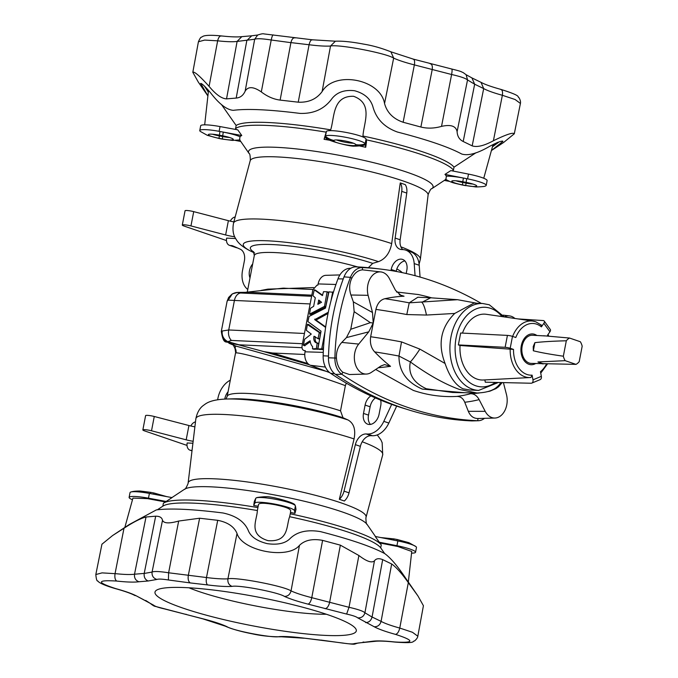 <?xml version="1.0" encoding="UTF-8"?>
<svg xmlns="http://www.w3.org/2000/svg" width="678" height="678" viewBox="0 0 678 678"><rect width="100%" height="100%" fill="white"/><g stroke="black" fill="none" stroke-linecap="round" stroke-linejoin="round"><path stroke-width="1.02" d="M245.148 91.166C248.063 86.284 253.453 86.53 261.31 91.911C267.301 96.522 273.573 99.251 280.124 100.098L290.913 42.655L271.217 40.002C262.42 38.621 256.911 38.366 254.682 39.239L245.148 91.166C243.249 95.412 240.266 97.717 236.19 98.073L226.537 98.878C221.638 98.641 215.816 94.471 209.087 86.369C199.671 75.902 194.247 71.207 192.815 72.283L198.281 82.046L207.9 95.945L200.73 83.411M451.582 69.054C452.234 69.037 452.243 70.834 451.616 74.453L441.531 126.379C450.828 124.286 456.023 126.057 457.099 131.702C457.396 136.371 459.43 139.634 463.193 141.499L474.668 84.208L467.532 79.953C465.633 78.292 460.32 76.478 451.599 74.504L414.368 64.893C405.291 62.562 398.393 60.3 393.647 58.105C386.265 53.181 338.788 44.104 330.517 46.028L335.407 41.205L312.194 39.782L263.903 33.9C263.123 33.519 261.047 33.9 257.674 35.036L254.682 39.239L237.114 41.434C232.935 41.985 226.444 41.782 217.655 40.824L204.629 40.087L198.417 41.773L192.815 72.283M201.01 83.411L200.595 83.623C201.485 82.979 204.875 86.123 210.765 93.064C219.291 104.09 226.799 109.844 233.3 110.328C247.292 108.539 269.513 109.565 299.964 113.404C313.838 113.862 324.491 108.946 331.932 98.657C337.042 92.216 344.585 89.581 354.56 90.733C364.264 93.344 370.358 98.59 372.841 106.48C376.112 118.811 384.324 127.345 397.494 132.057C427.445 139.77 448.844 147.092 461.71 154.016C468.159 156.008 477.439 153.465 489.55 146.389C497.669 142.126 502.101 140.473 502.864 141.448L502.796 141.202M491.397 150.567L503.652 142.448L514.297 133.778C513.085 132.21 506.119 134.532 493.406 140.753C484.075 145.787 476.998 147.49 472.176 145.863L463.193 141.499M441.531 126.379C434.234 128.456 427.352 128.667 420.877 127.023L403.122 122.252C393.24 118.845 387.045 112.607 384.545 103.522C380.434 79.097 334.627 70.343 322.109 91.581C316.55 99.115 308.592 102.658 298.235 102.183L280.124 100.098M502.551 141.083L502.864 141.448L491.406 150.533M492.44 146.812L499.101 141.897M208.324 92.132L204.434 86.089M206.832 88.564L208.451 90.996M236.376 129.591L235.571 128.439L236.139 125.489A112.124 15.992 10.9 0 1 268.361 122.532A112.124 15.992 10.9 0 1 330.669 129.854C334.585 117.616 332.313 95.674 353.577 96.293C373.603 103.607 363.662 123.167 362.959 136.032A112.124 15.992 10.9 0 1 454.006 167.169L453.438 170.11L452.26 170.881M236.139 125.489L221.409 104.454M235.571 128.439A112.124 15.992 10.9 0 1 267.793 125.472A112.124 15.992 10.9 0 1 326.084 132.134M239.605 139.727L239.995 136.71A105.59 15.06 10.9 0 1 241.775 135.515L237.741 129.837L220.036 126.566A20.221 2.881 -169.1 0 0 206.756 124.888A20.221 2.881 -169.1 0 0 200.68 125.769L199.764 130.54A20.221 2.881 -169.1 0 0 200.307 131.405L207.349 135.329L218.943 138.465L219.409 135.922L222.723 136.558A11.026 1.576 10.9 0 0 229.596 137.515M445.743 179.407A105.59 15.06 10.9 0 1 445.175 179.848L431.759 188.721A93.979 13.407 10.9 0 0 384.095 165.356A93.979 13.407 10.9 0 0 276.76 147.338A93.979 13.407 10.9 0 0 249.123 153.55L239.97 140.329A105.59 15.06 10.9 0 1 239.741 139.973M222.672 135.812A11.026 1.576 10.9 0 1 233.3 139.456A11.026 1.576 10.9 0 1 229.986 139.948A11.026 1.576 10.9 0 1 222.265 138.939L218.952 138.304A11.026 1.576 -169.1 0 1 208.324 134.659A11.026 1.576 -169.1 0 1 211.638 134.168A11.026 1.576 -169.1 0 1 219.358 135.176L222.672 135.812L223.299 132.125A20.221 2.881 10.9 0 1 239.995 136.71M476.015 152.736L454.006 167.169M492.745 145.702L497.279 142.456M330.517 130.634L330.669 129.854M445.471 179.238C452.15 182.831 451.429 182.458 462.362 185.026L462.828 182.484L466.142 183.119L465.684 185.501L462.371 184.865A11.026 1.576 10.9 0 1 451.743 181.221A11.026 1.576 10.9 0 1 455.057 180.729A11.026 1.576 10.9 0 1 462.777 181.738L466.091 182.374A11.026 1.576 -169.1 0 1 476.719 186.018A11.026 1.576 -169.1 0 1 473.405 186.509A11.026 1.576 -169.1 0 1 465.684 185.501L475.956 186.967C482.117 186.772 485.253 186.442 485.372 185.984A20.221 2.881 -169.1 0 0 486.202 185.374L487.118 180.611A20.221 2.881 -169.1 0 0 468.498 174.093L450.828 170.602L444.963 174.382A105.59 15.06 10.9 0 1 446.353 176.178L445.963 179.204M366.188 139.795A112.124 15.992 10.9 0 1 453.438 170.11M330.008 140.304A105.59 15.06 -169.1 0 0 324.059 139.312L326.389 131.473A20.221 2.881 10.9 0 1 332.432 130.684A20.221 2.881 10.9 0 1 353.755 134.1A20.221 2.881 10.9 0 1 366.061 139.066L366.501 141.761L365.713 147.287A105.59 15.06 -169.1 0 0 359.637 145.965M446.353 176.178A20.221 2.881 10.9 0 1 449.251 176.212A20.221 2.881 10.9 0 1 463.405 178.051L466.718 178.687L466.091 182.374M235.58 238.537L226.63 238.122A7.356 5.102 -71.1 0 0 229.452 245.326L236.13 247.606A7.356 5.102 -71.1 0 0 237.131 247.792L231.045 245.538A12.255 8.5 108.9 0 1 232.715 245.851A12.255 8.5 108.9 0 1 233.215 246.046L240.156 249.14A12.255 8.5 108.9 0 1 244.368 260.945L242.521 270.497A20.832 14.45 -71.1 0 0 247.775 289.447M224.765 399.088A11.026 7.653 108.9 0 1 228.071 391.757M194.891 426.835A12.255 1.746 10.9 0 1 188.933 425.53L154.262 416.487A6.127 0.873 -169.1 0 0 147.448 415.36A6.127 0.873 -169.1 0 0 145.601 415.631L142.855 429.92A6.127 0.873 -169.1 0 0 144.533 430.877L187.018 445.412M193.145 441.302A12.255 1.746 10.9 0 1 186.179 439.827L151.516 430.784A6.127 0.873 -169.1 0 0 144.694 429.657A6.127 0.873 -169.1 0 0 142.855 429.92M391.681 404.376L383.816 421.343A20.832 14.45 108.9 0 1 367.408 434.022L366.145 433.962A12.255 8.5 -71.1 0 0 355.365 444.641L344.017 491.135A12.255 8.5 108.9 0 1 339.339 499.296L354.069 438.92C355.865 429.598 353.848 423.284 348.017 419.97L343.009 417.741L340.526 410.817L345.373 385.663C323.694 377.553 275.276 362.162 254.826 356.882C244.207 354.06 237.927 352.73 235.978 352.882L235.859 351.975M313.66 287.574L267.878 289.133L261.055 290.438M380.638 400.13A11.026 7.653 108.9 0 1 380.714 405.8L379.104 414.131A11.026 7.653 108.9 0 1 367.739 424.208A11.026 7.653 108.9 0 1 363.501 413.419L365.103 405.08A11.026 7.653 108.9 0 1 370.9 395.91M346.28 383.129L345.373 385.663M339.339 499.296L344.348 501.008A12.255 8.5 108.9 0 0 349.026 492.847L360.374 446.361A12.255 8.5 -71.1 0 1 371.154 435.674L372.417 435.734A20.832 14.45 108.9 0 0 388.833 423.055L396.672 406.114M405.868 409.012A489.677 345.695 -87.4 0 1 395.367 405.673A489.677 345.695 -87.4 0 1 330.542 373.273A19.12 13.501 -87.4 0 1 323.152 355.797A175.975 124.227 -87.4 0 1 337.966 278.861L343.271 278.929M329.694 372.646L310.405 365.281A11.229 7.933 -87.4 0 1 305.049 351.814L305.278 350.628L304.456 350.602L305.236 350.865M310.761 314.482L325.626 307.066L328.559 292.506L327.169 291.803M322.652 295.286L315.567 290.26M304.727 345.67L310.261 341.746M318.058 338.669L319.626 338.822L320.626 332.983L308.931 324.669M316.948 342.932A6.466 4.246 108.1 0 1 315.295 336.729M312.482 348.831L312.634 346.653A11.763 7.712 108.1 0 1 310.134 340.754L303.397 345.068L304.608 339.263L311.278 334.076L306.363 330.356L307.363 324.516L319.313 332.551L318.016 338.661L313.982 336.263A6.466 4.246 -71.9 0 0 316.262 342.805A6.466 4.246 -71.9 0 0 317.219 342.941L316.321 348.67L312.482 348.831L313.804 349.263L317.643 349.102L318.694 343.661L317.304 342.966M325.677 326.949L316.041 320.075L328.042 313.473M319.169 349.416L322.796 349.543L323.609 346.348M305.219 350.967L304.456 350.602C302.532 350.238 301.735 348.619 302.083 345.738L312.863 289.76L317.075 285.099L317.897 285.124L318.126 283.929L335.949 284.472M315.295 297.803L312.922 295.676L314.287 289.837L322.355 295.583L323.542 291.667L327.135 291.786L324.482 306.371L309.524 314.126L310.499 308.278L313.651 306.32L315.295 297.803M325.025 331.737L321.728 348.839L317.889 349.001L321.033 331.186L307.922 321.609L309.032 316.482L325.491 308.092L328.949 291.837L332.635 292.243L330.949 301.024M245.767 292.286L283.023 288.158L312.922 289.481M311.609 296.278L240.537 292.998L236.758 292.498L249.131 292.277L237.639 292.413L232.3 293.888L228.155 300.117L234.419 300.447L228.732 329.974L304.447 333.474M249.131 292.277L311.821 295.167M309.371 364.772L263.801 351.594L272.531 353.009L307.905 363.594M263.801 351.594L226.766 341.661C223.028 339.136 221.511 335.585 222.206 331.017L228.732 329.974A9.806 6.924 -87.4 0 0 231.401 340.432L227.867 341.636A7.356 3.009 105.8 0 0 228.706 342.526L234.215 345.356A9.806 8.382 112.5 0 1 233.368 345.068L229.071 343.288A9.806 8.382 112.5 0 0 229.91 343.577M227.867 341.636L239.012 344.797L301.998 347.704M239.012 344.797L233.732 343.949M272.531 353.009L304.769 354.492M232.291 293.888L228.63 297.447L227.113 301.21L221.308 331.364L222.206 331.017C221.748 335.483 223.46 338.958 227.333 341.415A7.356 1.39 120.5 0 1 226.766 341.661M227.113 301.21L228.155 300.117C229.418 295.659 232.291 293.116 236.758 292.498A7.356 2.017 -95 0 0 236.537 292.472M148.474 498.186L149.397 493.415L172.051 497.601L166.178 501.457L148.474 498.186A20.221 2.881 -169.1 0 0 135.193 496.499A20.221 2.881 -169.1 0 0 129.117 497.389A20.221 2.881 -169.1 0 0 132.49 499.737M124.837 527.433L132.939 498.101L147.507 498.627L165.339 501.94A110.489 15.764 10.9 0 1 165.398 501.898A110.489 15.764 10.9 0 1 166.178 501.457M257.36 510.534A112.124 15.992 10.9 0 0 195.052 503.212A112.124 15.992 10.9 0 0 162.949 506.102A112.124 15.992 10.9 0 0 162.83 506.178L163.398 503.229A112.124 15.992 10.9 0 1 163.517 503.152A112.124 15.992 10.9 0 1 195.62 500.262A112.124 15.992 10.9 0 1 257.92 507.585L257.36 510.534C257.055 520.195 247.834 534.391 268.005 540.654C289.133 542.264 286.141 525.755 289.65 516.712A112.124 15.992 10.9 0 1 380.697 547.849L381.265 544.9L379.943 542.993L397.867 546.519L411.741 551.468L408.334 582.055M258.132 506.22A110.489 15.764 -169.1 0 0 253.716 505.491L254.826 503.093A20.221 2.881 10.9 0 1 260.869 502.296A20.221 2.881 10.9 0 1 282.192 505.712A20.221 2.881 10.9 0 1 294.506 510.678L294.947 513.382A110.489 15.764 -169.1 0 0 290.565 512.424C289.786 511.009 295.015 508.847 274.946 504.695C254.801 501.161 259.225 505.161 258.132 506.22L257.92 507.585M254.826 503.093L255.742 498.322L254.326 501.398L253.716 505.491M294.947 513.382L295.981 509.373L295.422 505.915A20.221 2.881 10.9 0 0 294.879 505.203A20.221 2.881 10.9 0 0 281.133 500.474A20.221 2.881 10.9 0 0 261.784 497.533A20.221 2.881 10.9 0 0 256.538 497.813C255.97 497.33 266.954 496.423 265.954 496.83C268.98 495.61 296.345 502.906 294.879 505.203M289.65 516.712L290.565 512.424M290.226 513.771A112.124 15.992 10.9 0 1 381.265 544.9M411.554 553.163A20.221 2.881 -169.1 0 0 415.555 552.231A20.221 2.881 -169.1 0 0 396.935 545.705L379.265 542.214A110.489 15.764 10.9 0 1 379.943 542.993M379.265 542.214L375.239 536.467L397.859 540.942A20.221 2.881 -169.1 0 1 415.928 546.595L408.885 542.671L397.291 539.535L396.986 540.773M384.638 553.536L380.697 547.849M255.742 498.322A20.221 2.881 10.9 0 1 256.538 497.813M370.459 424.42A11.026 7.653 108.9 0 1 368.51 415.131L370.12 406.792A11.026 7.653 108.9 0 1 375.442 397.935M149.397 493.415A20.221 2.881 -169.1 0 0 136.108 491.736A20.221 2.881 -169.1 0 0 130.862 492.016A20.221 2.881 -169.1 0 0 130.032 492.626L129.117 497.389M192.916 443.243L187.179 442.98A7.356 5.102 108.9 0 0 190.001 450.175L192.001 450.853M217.638 399.757L217.909 398.333A20.832 14.45 108.9 0 1 230.3 380.197M252.691 263.92A11.026 7.653 -71.1 0 0 250.004 277.895M229.452 245.326A7.356 5.102 -71.1 0 0 230.452 245.512M190.84 425.996A7.356 5.102 108.9 0 1 195.484 421.869M192.052 450.429A12.255 8.5 -71.1 0 0 191.594 450.387L191.01 450.361A7.356 5.102 108.9 0 1 190.001 450.175M235.978 352.882A6.127 6.085 79.3 0 0 235.003 348.136L235.673 349.128M234.215 345.356L235.783 346.034L235.003 348.136A9.806 8.695 156.8 0 1 233.969 346.399L235.063 348.687L235.639 352.484L227.164 396.461A68.622 9.789 10.9 0 1 247.784 393.443A68.622 9.789 10.9 0 1 340.526 410.817M326.355 371.375L235.783 346.034A9.806 9.009 114.6 0 1 234.596 345.594L233.368 345.068M235.647 346.204A9.806 9.322 131 0 1 234.113 345.382M415.555 552.231L416.47 547.46A20.221 2.881 -169.1 0 0 415.928 546.595M350.84 268.251L350.034 268.276A19.12 13.501 92.6 0 0 337.966 278.861M339.898 274.937L325.881 275.327A11.229 7.933 92.6 0 0 318.126 283.929M285.014 288.192L283.192 288.158M406.19 273.497L406.825 270.208A11.026 7.653 -71.1 0 0 402.588 259.42A11.026 7.653 -71.1 0 0 391.214 269.488L391.011 270.539M415.072 275.683L414.199 263.564A20.832 14.45 -71.1 0 0 405.758 250.14A20.832 14.45 -71.1 0 0 402.918 249.606L401.656 249.546A12.255 8.5 108.9 0 1 399.986 249.233A12.255 8.5 108.9 0 1 395.138 238.071L401.74 191.357A12.255 8.5 -71.1 0 0 400.257 182.916L391.689 243.571C389.892 252.894 385.502 258.911 378.51 261.632L372.731 263.369L368.366 267.691M420.055 277.065L419.216 265.276A20.832 14.45 -71.1 0 0 410.766 251.852L405.758 250.14M324.059 139.312L325.465 136.236A20.221 2.881 10.9 0 0 325.432 136.363L325.372 136.837A20.221 2.881 -169.1 0 0 325.915 137.685C324.448 139.973 351.814 147.27 354.84 146.05C353.814 146.456 364.84 145.55 364.256 145.067A20.221 2.881 -169.1 0 0 365.086 144.431L365.154 143.956A19.603 19.408 -172.6 0 1 355.662 144.609A11.026 1.576 10.9 0 0 349.162 141.888A11.026 1.576 10.9 0 0 337.313 139.973A11.026 1.576 10.9 0 0 334 140.456L333.94 140.948A11.026 1.576 -169.1 0 0 340.441 143.668A11.026 1.576 -169.1 0 0 352.289 145.592A11.026 1.576 -169.1 0 0 355.603 145.1A11.026 1.576 -169.1 0 0 355.603 145.092L355.662 144.609M326.389 131.473L325.465 136.236A20.221 2.881 10.9 0 1 331.508 135.447A20.221 2.881 10.9 0 1 352.84 138.863A20.221 2.881 10.9 0 1 365.145 143.829L365.713 147.287M366.061 139.066L365.145 143.829A20.221 2.881 10.9 0 1 365.154 143.956M362.959 136.032L362.789 136.905M400.257 182.916L405.274 184.628A12.255 8.5 -71.1 0 1 406.758 193.069L400.156 239.783A12.255 8.5 108.9 0 0 402.783 249.597M336.517 139.948A11.026 1.576 -169.1 0 0 352.746 143.202A11.026 1.576 -169.1 0 0 353.543 143.227M325.432 136.363A19.603 19.408 7.4 0 0 334 140.465A11.026 1.576 10.9 0 1 334 140.456L334.008 140.439M404.876 260.92A11.026 7.653 -71.1 0 0 396.223 271.208L396.181 271.437M241.775 135.515L219.121 131.329A20.221 2.881 -169.1 0 0 205.841 129.651A20.221 2.881 -169.1 0 0 199.764 130.54M223.299 132.125L219.986 131.498A20.221 2.881 -169.1 0 0 219.121 131.329L220.036 126.566M235.469 140.439L240.766 141.482M212.494 134.219A11.026 1.576 -169.1 0 0 219.409 135.922M233.868 221.892A12.255 1.746 10.9 0 1 228.384 220.681L193.713 211.638A6.127 0.873 -169.1 0 0 186.891 210.511A6.127 0.873 -169.1 0 0 185.052 210.782L182.297 225.071A6.127 0.873 -169.1 0 0 183.984 226.028L226.469 240.554M234.681 236.766A12.255 1.746 10.9 0 1 225.63 234.969L190.959 225.927A6.127 0.873 -169.1 0 0 184.136 224.799A6.127 0.873 -169.1 0 0 182.297 225.071M235.181 216.968A7.356 5.102 -71.1 0 0 230.291 221.147M444.31 180.416L449.514 181.382M486.202 185.374A20.221 2.881 -169.1 0 0 467.583 178.856A20.221 2.881 -169.1 0 0 466.718 178.687M468.498 174.093L467.583 178.856L444.963 174.382M462.828 182.484A11.026 1.576 10.9 0 1 455.913 180.78M466.142 183.119A11.026 1.576 -169.1 0 0 473.007 184.069M328.305 312.236L314.719 319.643L325.61 327.415M317.372 343.229L318.694 343.661M319.38 332.822L320.702 333.254M318.796 300.083L321.567 302.278L317.872 304.295L318.796 300.083M319.787 300.795L319.245 303.642M101.937 544.222L112.582 535.552L123.998 528.238C133.481 522.043 140.821 518.297 146.016 517L155.677 516.195C159.686 516.178 161.966 517.543 162.508 520.297C163.881 523.458 169.263 523.704 178.67 521.043L199.612 518.229L217.714 520.314C227.774 522.314 234.215 526.696 237.02 533.459C242.021 551.019 287.828 559.774 299.447 545.4C304.71 540.18 312.431 538.501 322.601 540.374L340.356 545.146L358.899 555.511C366.679 561.469 371.866 563.24 374.459 560.833C376.112 558.503 378.849 558.096 382.68 559.621L391.664 563.986C396.181 567.147 401.74 573.359 408.317 582.622L417.953 595.954L423.419 605.717L417.817 636.227L412.47 632.286L399.766 628.065L408.317 582.622M417.953 595.954L406.232 579.029C397.91 566.461 390.748 557.986 384.757 553.604C371.9 546.671 350.492 539.357 320.541 531.637C306.914 529.323 296.574 531.815 289.523 539.12C284.675 543.536 277.277 545.053 267.335 543.663C257.606 541.29 251.36 537.171 248.614 531.298C244.961 521.941 236.427 515.839 223.02 512.983C192.569 509.144 170.347 508.119 156.355 509.907L129.201 524.552L112.582 535.552M183.119 608.158A102.505 14.619 10.9 0 1 156.432 590.258A102.505 14.619 10.9 0 1 226.138 591.716A102.505 14.619 10.9 0 1 328.16 614.853A102.505 14.619 10.9 0 1 355.645 628.616A102.505 14.619 10.9 0 1 298.701 633.082A102.505 14.619 10.9 0 1 183.119 608.158M326.347 614.234A84.801 12.094 10.9 0 1 198.959 591.53A84.801 12.094 10.9 0 1 188.976 587.784M493.508 145.168L493.304 146.202M344.043 276.87L350.45 277.361A17.925 12.653 -87.4 0 1 362.349 267.598A490.94 346.585 -87.4 0 1 380.994 269.124L374.909 268.386A491.389 346.899 -87.4 0 0 356.247 266.861A18.382 12.975 -87.4 0 0 344.043 276.87A177.687 125.438 92.6 0 0 328.466 357.798A18.382 12.975 92.6 0 0 335.534 374.392A491.389 346.899 92.6 0 0 471.532 420.902L477.676 420.733A17.925 12.653 -87.4 0 0 478.321 420.733L472.193 420.911A18.382 12.975 -87.4 0 1 471.532 420.902M484.473 418.326A17.925 12.653 -87.4 0 1 478.321 420.733M479.117 399.605C476.981 395.672 474.134 393.706 470.557 393.706A185.492 108.26 41.4 0 1 456.828 396.427C460.464 396.393 463.099 398.333 464.744 402.249A197.459 115.243 -138.6 0 0 479.117 399.605L485.211 411.334A17.153 12.111 92.6 0 0 494.906 418.038A17.153 12.111 92.6 0 0 506.483 394.604L503.415 382.612M464.744 402.249L468.329 411.317C470.371 416.139 473.617 418.538 478.058 418.504L477.676 420.733A490.94 346.585 92.6 0 1 341.805 374.264A17.925 12.653 92.6 0 1 334.907 358.077A177.229 125.116 92.6 0 1 350.45 277.361L351.806 278.2C349.297 283.54 349.001 289.142 350.924 295.006L353.323 301.854L354.153 311.651L370.366 322.66L373.214 323.05L372.502 312.507L353.323 301.854M494.906 418.038L478.058 418.504M464.82 392.748L422.301 389.087C406.647 382.273 398.867 371.264 398.978 356.052A96.937 13.823 -169.1 0 0 374.697 351.916A222.859 157.33 -87.4 0 0 390.528 366.34A185.492 53.486 160.5 0 1 378.299 367.747M456.828 396.427C442.022 397.223 427.521 395.215 413.326 390.409L375.714 369.468M470.557 393.706A222.859 157.33 92.6 0 0 479.134 392.994M488.397 391.486A222.859 157.33 92.6 0 0 489.643 391.223A96.937 13.823 10.9 0 0 492.694 389.706M502.161 382.578L498.593 386.731L495.915 388.647L489.643 391.223M501.991 382.578A14.704 14.552 -167.7 0 1 496.44 387.324M500.805 382.553A14.704 14.069 45.9 0 1 498.466 385.57L498.542 385.494M374.697 351.916C371.137 348.102 369.79 343.043 370.654 336.746L375.917 309.397A105.387 15.035 10.9 0 1 406.792 314.55L426.437 315.05L454.718 313.448C440.785 327.381 437.573 344.06 445.082 363.493C449.607 376.807 455.582 385.24 463.023 388.799L469.939 390.011L478.643 390.418A43.502 30.713 -87.4 0 1 472.507 389.24A43.502 30.713 -87.4 0 1 450.328 341.153A43.502 30.713 -87.4 0 1 482.651 303.507L489.287 304.778L504.347 316.923A17.153 12.111 -87.4 0 1 509.559 315.923A17.153 12.111 -87.4 0 1 514.89 318.465M431.361 297.837L417.843 297.235L409.224 302.837A96.937 13.823 -169.1 0 0 384.951 298.701A222.859 157.33 92.6 0 1 404.037 296.218L401.495 295.879L395.477 290.311L389.384 278.582A17.153 12.111 92.6 0 0 380.951 271.946L362.527 269.844C358.111 270.225 354.543 273.005 351.806 278.2M380.951 271.946A17.153 12.111 92.6 0 0 368.112 295.32L372.502 312.507M380.994 269.124A490.94 346.585 -87.4 0 1 481.346 303.447M418.318 294.54L396.494 291.989M476.804 303.236L457.574 299.701L409.224 302.837L406.792 314.55M426.437 315.05A14.704 2.983 -99.9 0 0 421.818 302.337L430.7 297.795M454.718 313.448L473.947 303.1L482.651 303.507M375.917 309.397C377.434 303.32 380.443 299.752 384.951 298.701M373.214 323.05L368.781 331.83L346.441 337.602L350.755 329.279L370.366 322.66M390.528 366.34L384.579 364.594L380.892 366.018L371.324 372.392A17.153 12.111 -87.4 0 1 366.298 374.061L349.509 374.527L342.805 372.256C339.076 369.069 336.949 364.349 336.424 358.086C336.144 351.831 337.941 346.602 341.797 342.415L346.441 337.602M366.298 374.061A17.153 12.111 -87.4 0 1 355.026 363.154A17.153 12.111 -87.4 0 1 358.721 344.077L368.781 331.83M350.755 329.279L354.153 311.651M370.654 336.746A105.387 15.035 10.9 0 1 401.52 341.898L419.877 349.119A14.704 1.415 124 0 1 410.343 361.925C407.97 373.764 413.309 382.714 426.36 388.757L452.54 392.486M452.421 392.477L476.939 393.003L459.523 389.486C444.37 383.943 427.979 374.756 410.343 361.925L398.978 356.052L401.52 341.898M484.855 379.926L485.279 382.197L531.069 383.231A3.678 2.475 67.4 0 0 531.781 383.104A3.678 2.475 67.4 0 0 532.976 379.833L532.103 375.154A25.883 18.272 -87.4 0 1 513.517 349.416L510.195 348.28A3.678 0.525 -169.1 0 0 505.127 347.305L458.362 344.916L460.031 345.483L513.517 349.416M510.195 348.755A28.323 19.993 -87.4 0 0 530.272 377.536L530.933 377.485A28.323 19.993 -87.4 0 1 530.272 377.536L483.355 380.002A32.968 23.272 -87.4 0 1 460.031 345.483M541.044 324.974L541.4 326.872A25.883 18.272 -87.4 0 0 536.645 324.169A25.883 18.272 -87.4 0 0 515.805 337.508L512.483 336.373A3.678 0.525 -169.1 0 0 507.424 335.398L460.659 333.008L458.362 344.916M462.489 333.101A32.968 23.272 -87.4 0 1 486.38 314.304L532.883 321.084A28.323 19.993 -87.4 0 1 535.484 321.719M546.519 363.984A25.883 18.272 -87.4 0 1 540.476 371.671L541.349 376.349A3.678 2.475 67.4 0 1 540.163 379.621L531.781 383.104M547.841 336.161A25.883 18.272 -87.4 0 0 547.485 335.296L549.934 331.762A3.678 1.949 -35.8 0 0 550.316 329.491L544.231 321.058A3.678 1.949 -35.8 0 0 543.146 320.55L518.06 318.923M541.4 326.872L543.849 323.33A3.678 1.949 -35.8 0 0 544.231 321.058M530.933 377.485L532.103 375.154M419.877 349.119L445.082 363.493M542.392 363.916L537.925 361.959L565.172 360.671A14.094 9.95 92.6 0 1 563.342 356.213L566.316 340.78A14.094 9.95 92.6 0 1 569.528 338.042L580.351 341.746A14.094 9.95 92.6 0 1 582.182 346.204L579.207 361.645A14.094 9.95 92.6 0 1 575.995 364.374L531.145 363.4A14.094 9.95 -87.4 0 1 522.196 346.034A14.094 9.95 -87.4 0 1 532.45 335.246L544.773 335.924M563.342 356.213C550.155 354.306 540.154 352.492 533.332 350.772L533.239 346.543L534.891 342.661C542.222 341.763 552.689 341.136 566.316 340.78M543.612 363.908L537.925 361.959M575.995 364.374L565.172 360.671M533.332 350.772L534.891 342.661M569.528 338.042L543.688 335.763M481.041 82.352L471.913 77.911L474.668 84.208L483.685 88.598L481.041 82.352L483.117 83.386C487.185 85.25 493.135 87.259 500.966 89.42C523.018 96.403 516.56 96.615 519.153 97.869C520.357 100.2 520.78 102.064 520.416 103.454L515.094 99.513L502.364 95.284L493.406 140.753M472.176 145.863L483.685 88.598C487.524 90.683 493.754 92.911 502.364 95.284L502.373 95.234C502.881 91.581 502.254 89.632 500.483 89.377M384.545 103.522L393.664 58.054L390.892 51.808L413.402 59.147L451.743 69.02C463.108 71.843 460.43 71.554 463.176 72.58L466.125 74.724L467.54 79.902L457.099 131.702M420.877 127.023L432.2 69.631C432.691 65.978 431.971 64.003 430.047 63.698M295.218 37.909C293.26 37.468 291.828 39.036 290.921 42.604L309.083 44.748C318.304 45.918 325.448 46.35 330.517 46.028L322.109 91.581M413.029 59.13C414.47 59.3 414.919 61.198 414.377 64.834L403.122 122.252M298.235 102.183L309.092 44.697C309.948 41.121 311.1 39.527 312.566 39.909M273.361 34.959C272.709 34.697 271.997 36.358 271.225 39.951L261.31 91.911M236.19 98.073L246.817 40.57L251.716 35.798L239.732 36.824C235.427 37.087 229.249 36.782 221.206 35.909C205.087 34.366 203.044 36.29 202.536 36.57L201.374 37.248C200.849 37.01 199.857 38.519 198.417 41.773M221.689 36.044C219.892 35.62 218.553 37.197 217.663 40.773L209.087 86.369M241.851 36.629L237.122 41.375L226.537 98.878M208.18 90.598L207.985 91.623M249.123 153.55C249.826 153.457 250.233 155.643 250.335 160.118L250.182 160.771A90.598 12.924 10.9 0 1 277.37 156.923A90.598 12.924 10.9 0 1 374.654 172.67A90.598 12.924 10.9 0 1 428.098 195.035L428.199 194.366C429.954 190.255 431.14 188.374 431.759 188.721M250.182 160.771L233.52 223.198A95.149 13.568 10.9 0 1 262.081 219.155A95.149 13.568 10.9 0 1 391.689 243.571M362.213 441.768A95.149 13.568 -169.1 0 1 382.714 454.802L366.052 517.229A90.598 12.924 10.9 0 0 313.473 494.813A90.598 12.924 10.9 0 0 215.375 478.854A90.598 12.924 10.9 0 0 188.137 482.965L195.849 418.818A95.149 13.568 10.9 0 1 224.46 414.495A95.149 13.568 10.9 0 1 354.069 438.92M195.849 418.818C197.84 408.826 202.959 405.868 203.053 405.673L205.595 403.834C207.01 402.986 211.706 399.512 226.52 399.02A81.572 11.636 10.9 0 1 237.283 399.164A81.572 11.636 10.9 0 1 348.017 419.97M226.52 399.02L233.105 398.825A73.953 10.551 10.9 0 1 242.851 398.952A73.953 10.551 10.9 0 1 343.009 417.741M247.267 292.108L254.292 255.589A68.622 9.789 10.9 0 1 274.912 252.572A68.622 9.789 10.9 0 1 357.67 266.929M253.758 252.021A73.953 10.551 10.9 0 1 272.581 244.58A73.953 10.551 10.9 0 1 372.731 263.369M188.137 482.965L188.035 483.634C186.281 487.745 185.086 489.626 184.475 489.279A93.979 13.407 10.9 0 1 211.383 486.855A93.979 13.407 10.9 0 1 306.515 501.771A93.979 13.407 10.9 0 1 367.112 524.441L375.468 536.518M330.542 373.273L334.678 373.756M310.405 365.281L325.415 367.069M323.152 355.797L328.508 356.052M305.049 351.814L323.279 352.374M319.313 332.551L320.626 332.983M332.567 291.972L333.423 292.252M302.473 343.712L231.401 340.432M383.816 421.343L388.833 423.055M240.537 292.998A9.806 6.924 92.6 0 0 234.419 300.447L310.134 303.939M294.506 510.678L295.422 505.915M344.017 491.135L349.026 492.847M355.365 444.641L360.374 446.361M366.145 433.962L371.154 435.674M367.408 434.022L372.417 435.734M365.103 405.08L370.12 406.792M363.501 413.419L368.51 415.131M153.575 494.194L153.872 492.974L166.72 496.618M150.262 493.576L150.558 492.338L153.872 492.974M186.179 439.827L188.933 425.53M151.516 430.784L154.262 416.487M191.01 450.361L192.018 450.709M191.594 450.387L192.035 450.539M393.681 540.12L393.977 538.9L397.291 539.535M396.935 545.705L397.859 540.942M254.089 252.725A81.572 11.636 10.9 0 1 267.776 240.817A81.572 11.636 10.9 0 1 378.51 261.632M414.199 263.564L419.216 265.276M365.086 144.431A19.603 19.408 -172.6 0 1 355.603 145.092M428.098 195.035L420.377 259.182A95.149 13.568 -169.1 0 0 400.901 246.826M325.372 136.837A19.603 19.408 7.4 0 0 333.94 140.948L334.051 140.346M401.74 191.357L406.758 193.069M395.138 238.071L400.156 239.783M391.214 269.488L396.223 271.208M219.986 131.498L219.358 135.176M239.953 139.931L232.537 140.405L222.257 139.1L222.723 136.558M228.384 220.681L225.63 234.969M193.713 211.638L190.959 225.927M231.045 245.538L235.436 247.038M402.266 272.641A81.572 11.636 -169.1 0 0 396.833 268.954M463.405 178.051L462.777 181.738M332.635 292.243L333.356 292.472M317.923 349.009L319.245 349.433M321.474 349.119L322.796 349.543M321.728 348.839L323.042 349.263M314.719 319.643L316.041 320.075M314.821 319.109L316.143 319.541M312.524 348.839L313.838 349.272M316.075 348.95L317.389 349.382M316.321 348.67L317.643 349.102M313.982 336.263L315.211 336.669M318.304 338.39L319.626 338.822M307.685 324.262L309.007 324.694M303.659 345.322L304.973 345.755M327.237 292.074L328.559 292.506M314.321 289.853L315.643 290.286M309.643 314.117L310.965 314.55M324.304 306.634L325.626 307.066M324.482 306.371L325.796 306.803M318.474 300.346L319.736 300.752M317.77 304.007L318.228 304.159M162.508 520.297L152.084 572.02C154.313 571.156 159.822 571.41 168.619 572.783L206.485 577.537C215.706 578.707 222.85 579.131 227.918 578.817L237.02 533.459M374.459 560.833L364.934 612.734C363.035 611.081 357.721 609.259 349.001 607.293L311.77 597.674C302.693 595.343 295.794 593.089 291.048 590.894L291.04 590.945C289.989 594.564 287.794 596.386 284.455 596.411C278.327 592.318 238.919 584.783 232.054 586.385C228.927 585.131 227.545 582.622 227.91 578.868L227.918 578.817C236.19 576.885 283.667 585.97 291.048 590.894L299.447 545.4M232.054 586.385C226.274 586.75 218.13 586.258 207.612 584.928C206.298 583.775 205.917 581.334 206.476 577.588L217.714 520.314M207.612 584.928L190.264 582.927C188.45 581.724 187.798 579.241 188.298 575.495L199.612 518.229M190.264 582.927L168.415 579.978L168.619 572.783L178.67 521.043M101.946 544.171L95.818 574.546L102.056 572.876L115.048 573.664C114.523 577.41 115.082 579.876 116.735 581.063C126.761 582.156 134.159 582.385 138.931 581.758L148.177 580.987C145.151 579.724 143.829 577.215 144.202 573.461L152.067 572.071C151.753 575.817 153.364 578.275 156.915 579.444C158.457 578.842 162.296 579.02 168.415 579.978M148.177 580.987L156.915 579.444M116.735 581.063C96.683 579.809 96.361 582.334 115.752 588.623C125.566 591.326 132.668 593.869 137.049 596.25L153.575 605.157C154.898 606.31 158.584 607.573 164.652 608.946L203.205 618.87C213.545 621.531 221.418 624.107 226.825 626.608C232.952 630.693 272.361 638.235 279.226 636.634C285.006 636.269 293.15 636.752 303.668 638.091L342.865 643.041C348.984 643.998 352.823 644.168 354.365 643.566L372.349 641.261C377.121 640.634 384.519 640.863 394.545 641.956C414.597 643.202 414.919 640.685 395.528 634.388C385.714 631.684 378.612 629.142 374.231 626.76L357.704 617.853C356.382 616.7 352.696 615.438 346.627 614.065L308.075 604.14C297.735 601.488 289.862 598.911 284.455 596.411M322.601 540.374L311.761 597.725C310.888 601.411 309.668 603.547 308.075 604.14M325.093 608.717C327.169 608.251 328.661 606.191 329.584 602.522L340.356 545.146M346.627 614.065L348.992 607.344L358.899 555.511M365.628 622.582C368.874 622.514 371.019 620.675 372.061 617.048L364.925 612.793C363.832 616.387 361.425 618.073 357.704 617.853M382.68 559.621L372.069 616.997L381.087 621.379C384.935 623.463 391.155 625.692 399.766 628.065L399.749 628.116C398.85 631.794 397.444 633.888 395.528 634.388M374.231 626.76C377.731 626.819 380.011 625.048 381.078 621.429L391.664 563.986M417.817 636.227C417.648 637.642 416.555 639.218 414.538 640.964C411.792 641.202 417.139 643.693 395.028 642.091L394.545 641.956M395.028 642.091C386.977 641.219 380.807 640.913 376.502 641.176L358.56 642.964C352.526 644.286 357.704 644.863 343.026 643.125L342.865 643.041M358.509 642.99L354.365 643.566M364.518 642.202L363.103 642.032M374.383 641.371L372.349 641.261M343.026 643.125L321.016 640.091M321.558 640.235L303.668 638.091M304.041 638.218L279.226 636.634M280.819 636.795C270.742 636.82 261.267 635.837 252.386 633.845C240.698 631.565 231.69 629.015 225.342 626.192L226.825 626.608M225.342 626.192L202.824 618.853L155.186 606.352C154.338 606.352 152.643 605.318 150.109 603.276L153.575 605.157M185.653 614.234L186.187 614.302M155.677 516.195L144.211 573.41L134.515 574.215C130.337 574.766 123.845 574.563 115.057 573.605L123.998 528.238M150.109 603.284L145.651 600.437M144.321 600.089L137.049 596.25M135.193 595.648L133.117 594.606C129.049 592.75 123.099 590.741 115.268 588.58L115.752 588.623M146.016 517L134.507 574.266C134.159 578.02 135.634 580.512 138.931 581.758M205.519 87.174L205.417 87.699M497.237 142.643L497.076 143.49M468.329 411.317L485.211 411.334M502.034 316.592A39.824 28.112 92.6 0 0 490.703 308.371A39.824 28.112 92.6 0 0 456.108 337.797A39.824 28.112 92.6 0 0 475.795 385.79A39.824 28.112 92.6 0 0 495.364 382.426M356.247 266.861L362.349 267.598L362.527 269.844M350.924 295.006L368.112 295.32M404.037 296.218A185.492 94.556 -134.8 0 0 399.266 294.777M328.466 357.798L336.424 358.086M335.534 374.392L341.805 374.264L342.805 372.256M341.797 342.415L358.721 344.077M512.644 336.424A28.323 19.993 -87.4 0 1 532.883 321.084L535.696 321.77L541.561 325.186M541.349 376.349L532.976 379.833M543.849 323.33L549.934 331.762M510.195 348.28L512.483 336.373M535.518 363.603A15.399 10.865 -87.4 0 1 528.882 364.272A15.399 10.865 -87.4 0 1 521.314 345.687A15.399 10.865 -87.4 0 1 534.713 334.364A15.399 10.865 -87.4 0 1 536.823 335.449M505.127 347.305L507.424 335.398M520.416 103.454L514.288 133.829M471.913 77.911L466.117 74.716M335.407 41.205C342.398 40.883 351.89 41.867 363.874 44.155C372.569 45.57 381.57 48.121 390.892 51.808M257.733 35.01L251.716 35.798M253.487 251.631L254.292 255.589M366.052 517.229L365.9 517.882C366.001 522.357 366.408 524.543 367.112 524.441M382.714 454.802L382.172 442.759L380.909 439.92L377.265 434.92M327.135 291.786L328.449 292.218M317.27 342.949L318.584 343.382M332.534 291.955L333.432 292.243M225.91 399.045L227.164 396.461M184.475 489.279L171.924 497.584M165.398 501.898L163.517 503.152M162.949 506.102L157.389 509.771M130.862 492.016C132.939 491.296 136.075 490.974 140.278 491.033L150.558 492.338M221.308 331.364C223.579 346.373 226.884 340.042 229.071 343.288M232.935 344.416L233.969 346.399M380.765 537.561L393.977 538.9M233.52 223.198C231.656 233.215 235.317 237.868 235.325 238.08L237.003 240.732C238.003 242.038 241.071 247.004 254.648 252.97M204.68 124.837L208.51 90.428M222.257 139.1L218.943 138.465M420.377 259.182L419.106 264.183M483.745 178.263L493.05 144.583M465.676 185.662L462.362 185.026M317.889 349.001L319.202 349.433M318.016 338.661L319.338 339.093M307.651 324.245L308.973 324.669M303.507 345.356L304.82 345.788M314.287 289.837L315.609 290.269M309.524 314.126L310.846 314.558M95.818 574.546C96.259 579.19 96.895 581.309 97.717 580.91C98.056 581.326 99.191 583.919 115.268 588.58M509.559 315.923L503.068 315.134M478.643 390.418L498.288 382.494M431.674 297.862A227.927 227.927 0 0 0 417.809 294.43M457.379 299.684L430.75 297.795M476.939 393.003C487.346 392.621 494.516 390.147 498.466 385.57M540.747 373.112L547.46 364.001M548.782 336.237L548.078 334.44"/></g></svg>
